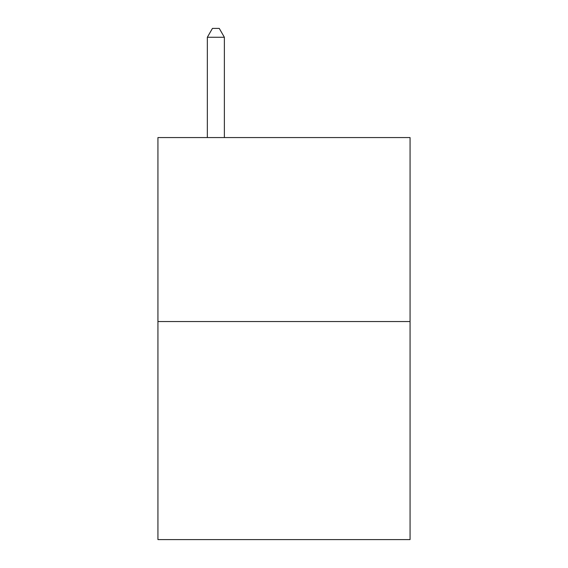 <?xml version="1.0" encoding="UTF-8"?>
<svg xmlns="http://www.w3.org/2000/svg" width="568" height="568" viewBox="0 0 568 568"><rect width="100%" height="100%" fill="white"/><g stroke="black" fill="none" stroke-linecap="round" stroke-linejoin="round"><path stroke-width="0.85" d="M410.06 321.545L410.06 137.562L157.939 137.562L157.939 539.6L410.06 539.6L410.06 321.545L157.939 321.545M224.374 137.562L224.374 37.261L207.341 37.261L207.341 137.562M207.341 37.261L212.453 28.4L219.262 28.4L224.374 37.261"/></g></svg>
